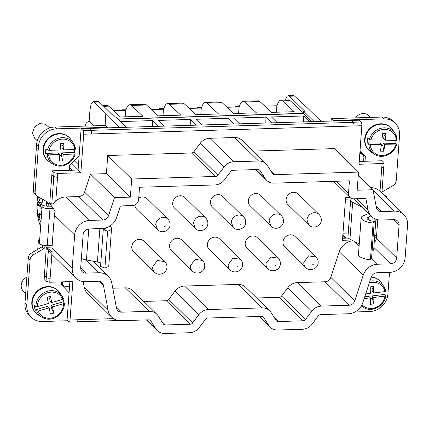 <?xml version="1.0" encoding="UTF-8"?>
<svg xmlns="http://www.w3.org/2000/svg" width="429" height="429" viewBox="0 0 429 429"><rect width="100%" height="100%" fill="white"/><g stroke="black" fill="none" stroke-linecap="round" stroke-linejoin="round"><path stroke-width="0.64" d="M43.2 245.211A2.976 2.681 134.4 0 1 41.752 246.981L31.462 253.008A5.952 5.362 134.4 0 0 28.276 258.001L24.957 303.217A17.852 16.082 134.4 0 0 29.386 315.449L31.231 317.251A17.852 16.082 134.4 0 0 42.476 321.509L67.621 320.742M46.316 201.399A2.976 2.681 134.4 0 1 46.434 202.424L46.241 205.041L48.043 206.858L52.011 206.762M93.206 101.619L98.15 101.469L99.346 102.027L114.64 117.026L115.766 116.988L126.271 127.284L359.298 120.184L361.138 121.992L353.239 122.233A2.976 0.938 88.3 0 1 353.952 125.965L91.586 133.966A2.976 0.938 -91.7 0 0 90.873 130.228L89.028 128.421L107.368 127.863L107.406 127.295L105.566 125.488L54.783 127.038A17.852 16.082 134.4 0 0 36.61 144.552L33.29 189.768A5.952 5.362 134.4 0 0 34.765 193.844L36.61 195.651A5.952 5.362 134.4 0 0 37.591 196.396L47.045 201.818A2.976 2.681 134.4 0 1 47.539 202.193A2.976 2.681 134.4 0 1 48.279 204.231L48.08 206.88M69.723 165.197L69.348 170.297L78.094 170.029L79.113 156.145L69.723 165.197M54.783 127.038L56.628 128.845L107.406 127.295M56.628 128.845A17.852 16.082 134.4 0 0 38.449 146.359L35.13 191.575A5.952 5.362 134.4 0 0 36.61 195.651M46.241 205.041A6.011 1.786 4.2 0 0 42.112 206.424A6.011 1.786 4.2 0 0 49.962 208.687L53.303 208.585M42.112 206.424L39.404 243.254A6.011 1.786 4.2 0 0 47.26 245.522L52.166 245.372M45.249 245.474L45.19 246.294A2.976 2.681 134.4 0 1 43.597 248.788L33.301 254.815A5.952 5.362 134.4 0 0 30.121 259.808L26.802 305.024A17.852 16.082 134.4 0 0 31.231 317.251M61.149 281.896L60.982 284.191L69.085 292.712L69.895 281.628M49.802 202.611L49.512 203.174L55.212 211.25A14.876 13.406 134.4 0 0 54.386 215.149L74.651 235.022A14.876 13.406 134.4 0 1 89.8 220.426L102.778 220.029A5.952 5.362 134.4 0 0 108.548 215.626L114.489 197.624L90.535 174.136L84.599 192.138A5.952 5.362 134.4 0 1 84.245 192.991A5.952 5.362 134.4 0 1 78.823 196.546L65.846 196.943A14.876 13.406 134.4 0 0 55.781 201.19L57.529 177.408L53.689 176.592L51.845 174.785L49.802 202.611L51.775 204.225C52.805 203.92 54.14 202.912 55.781 201.19M78.094 170.029L80.856 172.737L57.722 173.445L53.979 172.624L52.14 170.817L51.845 174.785M52.14 170.817L69.348 170.297M79.113 156.145L81.129 128.662L89.028 128.421M69.203 322.141A2.976 0.938 -91.7 0 0 70.034 320.072L77.944 319.728A2.976 0.938 -91.7 0 1 77.933 319.83A2.976 0.938 -91.7 0 1 77.107 321.9L69.203 322.141A2.976 0.938 -91.7 0 1 68.908 321.997L67.063 320.195L69.085 292.712M52.043 247.104L46.268 247.281L44.149 279.617L45.989 281.424L49.732 282.239L72.866 281.537L70.034 320.072M69.149 137.457L69.026 137.334A15.766 14.205 134.4 0 0 66.12 135.194A15.766 14.205 134.4 0 0 46.53 140.154A15.766 14.205 134.4 0 0 46.954 159.845L47.077 159.969M57.915 290.454L57.792 290.331A15.766 14.205 134.4 0 0 51.416 286.904A15.766 14.205 134.4 0 0 34.154 294.814A15.766 14.205 134.4 0 0 35.72 312.843L35.843 312.966M107.368 127.863L119.342 127.499L105.807 114.227L94.283 102.182L93.157 101.619L91.146 103.893L89.988 109.899L89.146 121.321L93.704 125.853M107.615 231.145A14.876 4.413 4.2 0 0 111.535 228.507L108.827 265.337A14.876 4.413 4.2 0 1 104.912 267.98L107.615 231.145L103.25 229.654A8.923 2.649 4.2 0 0 105.598 228.072A8.923 2.649 4.2 0 0 105.604 228.003M111.535 228.507A14.876 4.413 4.2 0 0 109.744 226.18M104.912 267.98L100.542 266.484L103.25 229.654M100.799 262.993A8.923 2.649 4.2 0 0 97.421 262.028L99.877 228.598M81.376 258.462A13.09 3.888 4.2 0 0 86.465 259.931L97.421 262.028M80.856 172.737L83.687 134.207A2.976 0.938 -91.7 0 0 82.974 130.47L81.129 128.662M353.239 122.233L351.399 120.426L353.249 122.345A2.976 0.938 88.3 0 1 353.946 126.067M126.271 127.284L119.342 127.499M50.123 278.271L50.021 278.276A2.976 0.885 -175.8 0 1 46.284 277.456L44.439 275.649L46.396 277.472A2.976 0.885 4.2 0 0 50.123 278.271L51.871 254.488A14.876 13.406 134.4 0 0 51.979 254.595L75.933 278.078A14.876 13.406 134.4 0 0 85.307 281.628L98.284 281.231A5.952 5.362 134.4 0 1 102.032 282.647A5.952 5.362 134.4 0 1 103.432 285.301L108.146 310.499A14.876 13.406 134.4 0 0 111.647 317.133A14.876 13.406 134.4 0 0 121.021 320.678L148.648 319.836A2.976 2.681 134.4 0 1 150.525 320.549A2.976 2.681 134.4 0 1 150.874 320.978L155.92 328.92A11.905 10.725 134.4 0 0 157.314 330.641A11.905 10.725 134.4 0 0 164.816 333.478L189.645 332.722A11.905 10.725 134.4 0 0 199.249 327.6L205.491 319.315A2.976 2.681 134.4 0 1 207.893 318.034L261.492 316.398A2.976 2.681 134.4 0 1 263.368 317.106A2.976 2.681 134.4 0 1 263.717 317.54L268.769 325.477A11.905 10.725 134.4 0 0 270.163 327.204A11.905 10.725 134.4 0 0 277.665 330.04L302.488 329.284A11.905 10.725 134.4 0 0 312.098 324.158L318.339 315.873A2.976 2.681 134.4 0 1 320.736 314.591L348.369 313.749A14.876 13.406 134.4 0 0 362.795 302.735L371.241 277.139A5.952 5.362 134.4 0 1 377.011 272.737L389.988 272.34A14.876 13.406 134.4 0 0 405.137 257.743L407.55 224.876A14.876 13.406 134.4 0 0 403.861 214.688A14.876 13.406 134.4 0 0 394.487 211.138L381.51 211.535L376.136 206.269M46.482 247.828L51.871 254.488M46.268 247.281L52.231 251.887A14.876 13.406 134.4 0 1 51.973 248.016L72.238 267.889A14.876 13.406 134.4 0 0 75.933 278.078M68.415 136.824A15.766 14.205 134.4 0 0 67.337 136.047A15.766 14.205 134.4 0 0 66.457 135.521A15.766 14.205 134.4 0 0 47.796 139.387A15.766 14.205 134.4 0 0 45.635 158.178A15.766 14.205 134.4 0 0 46.434 159.245M57.18 289.822A15.766 14.205 134.4 0 0 56.102 289.044A15.766 14.205 134.4 0 0 51.753 287.237A15.766 14.205 134.4 0 0 35.28 293.951A15.766 14.205 134.4 0 0 34.395 311.181A15.766 14.205 134.4 0 0 35.194 312.242M79.059 156.826L78.748 156.494M105.126 125.504L105.807 114.227M62.559 281.853L62.436 283.601L63.074 285.542L65.047 286.347L69.562 286.213M39.741 238.685A3.255 2.933 134.4 0 0 38.331 241.195L37.736 249.335M112.773 288.234L125.322 287.854L149.271 311.336L121.643 312.178A5.952 5.362 134.4 0 1 117.895 310.762A5.952 5.362 134.4 0 1 116.495 308.108L111.781 282.915A14.876 13.406 134.4 0 0 108.28 276.276A14.876 13.406 134.4 0 0 98.906 272.731L85.929 273.128A5.952 5.362 134.4 0 1 82.18 271.707A5.952 5.362 134.4 0 1 80.706 267.632L83.119 234.765A5.952 5.362 134.4 0 1 89.173 228.925L102.15 228.528A14.876 13.406 134.4 0 0 116.581 217.514L120.404 205.925L132.55 205.555A5.952 5.362 134.4 0 0 138.61 199.716L139.527 187.248L214.849 184.953A11.899 10.725 134.4 0 0 224.458 179.831L230.695 171.546A2.976 2.681 134.4 0 1 233.097 170.265L257.926 169.503A2.976 2.681 134.4 0 1 259.802 170.216A2.976 2.681 134.4 0 1 260.151 170.645L265.197 178.587A11.899 10.725 134.4 0 0 266.597 180.314A11.899 10.725 134.4 0 0 274.093 183.145L349.421 180.85L348.504 193.318A5.952 5.362 134.4 0 0 349.978 197.394A5.952 5.362 134.4 0 0 353.732 198.815L365.873 198.445L368.012 209.851A14.876 13.406 134.4 0 0 371.509 216.489A14.876 13.406 134.4 0 0 380.882 220.034L393.86 219.643A5.952 5.362 134.4 0 1 397.608 221.058A5.952 5.362 134.4 0 1 399.088 225.134L396.675 258.001A5.952 5.362 134.4 0 1 390.615 263.84L377.638 264.237A14.876 13.406 134.4 0 0 363.207 275.252L354.762 300.847A5.952 5.362 134.4 0 1 348.991 305.25L321.364 306.091A11.899 10.725 134.4 0 0 311.754 311.218L305.518 319.503A2.976 2.681 134.4 0 1 303.115 320.785L278.287 321.541A2.976 2.681 134.4 0 1 276.41 320.833A2.976 2.681 134.4 0 1 276.061 320.399L271.015 312.457A11.899 10.725 134.4 0 0 269.616 310.735A11.899 10.725 134.4 0 0 262.119 307.899L208.515 309.534A11.899 10.725 134.4 0 0 198.911 314.655L192.669 322.94A2.976 2.681 134.4 0 1 190.267 324.222L165.438 324.978A2.976 2.681 134.4 0 1 163.567 324.27A2.976 2.681 134.4 0 1 163.213 323.841L158.167 315.9A11.899 10.725 134.4 0 0 156.773 314.173A11.899 10.725 134.4 0 0 149.271 311.336M156.773 314.173L132.818 290.69A11.899 10.725 134.4 0 0 125.322 287.854M143.769 301.426L166.318 300.74A2.976 2.681 134.4 0 0 168.72 299.458L192.669 322.94M269.616 310.735L245.667 287.248A11.899 10.725 134.4 0 0 238.165 284.416L184.567 286.046A11.899 10.725 134.4 0 0 174.957 291.173L168.72 299.458M256.617 297.989L279.161 297.297A2.976 2.681 134.4 0 0 281.563 296.015L305.518 319.503M353.099 240.782A14.876 13.406 134.4 0 0 339.259 251.764L330.813 277.359A5.952 5.362 134.4 0 1 325.043 281.767L297.41 282.609A11.899 10.725 134.4 0 0 287.805 287.73L281.563 296.015M351.63 240.026L342.46 240.304L345.592 197.683L350.139 197.544M298.278 194.074A7.379 6.65 134.4 0 0 290.851 192.959A7.379 6.65 134.4 0 0 286.122 199.458A7.379 6.65 134.4 0 0 287.945 204.612L308.767 225.027L306.944 219.873A7.379 6.65 -45.6 0 1 311.674 213.374A7.379 6.65 -45.6 0 1 319.096 214.489L298.278 194.074M181.746 240.031A7.379 6.65 134.4 0 0 174.319 238.915A7.379 6.65 134.4 0 0 169.589 245.415A7.379 6.65 134.4 0 0 171.412 250.568L192.235 270.983A7.379 6.65 -45.6 0 1 190.412 265.83L195.141 259.331L202.563 260.446L181.746 240.031M257.352 237.725A7.379 6.65 134.4 0 0 249.93 236.61A7.379 6.65 134.4 0 0 245.2 243.109A7.379 6.65 134.4 0 0 247.024 248.262L267.841 268.677A7.379 6.65 -45.6 0 1 266.018 263.524L270.747 257.025L278.169 258.145L257.352 237.725M143.94 241.184A7.379 6.65 134.4 0 0 136.519 240.068A7.379 6.65 134.4 0 0 131.789 246.568A7.379 6.65 134.4 0 0 133.612 251.721L154.429 272.136A7.379 6.65 -45.6 0 1 152.606 266.983L157.336 260.483L164.757 261.599L143.94 241.184M219.551 238.878A7.379 6.65 134.4 0 0 212.124 237.763A7.379 6.65 134.4 0 0 207.395 244.262A7.379 6.65 134.4 0 0 209.218 249.415L230.035 269.83A7.379 6.65 -45.6 0 1 228.212 264.677L232.947 258.178L240.369 259.293L219.551 238.878M295.157 236.577A7.379 6.65 134.4 0 0 287.73 235.457A7.379 6.65 134.4 0 0 283.001 241.956A7.379 6.65 134.4 0 0 284.824 247.109L305.646 267.524A7.379 6.65 -45.6 0 1 303.823 262.371L308.553 255.872L315.975 256.992L295.157 236.577M172.71 202.917A7.379 6.65 134.4 0 0 174.533 208.07L195.356 228.48L193.533 223.327A7.379 6.65 -45.6 0 1 198.262 216.827A7.379 6.65 -45.6 0 1 205.684 217.948L184.867 197.533A7.379 6.65 134.4 0 0 177.44 196.418A7.379 6.65 134.4 0 0 172.71 202.917M248.321 200.611A7.379 6.65 134.4 0 0 250.145 205.764L270.962 226.18C275.23 230.636 283.253 227.413 283.467 221.53C283.628 219.262 282.904 217.299 281.29 215.642L260.473 195.227A7.379 6.65 134.4 0 0 253.051 194.112A7.379 6.65 134.4 0 0 248.321 200.611M134.888 204.992A7.379 6.65 134.4 0 0 136.733 209.223L157.55 229.633L155.727 224.48A7.379 6.65 -45.6 0 1 160.457 217.98A7.379 6.65 -45.6 0 1 167.884 219.101L147.061 198.686A7.379 6.65 134.4 0 0 138.733 198.042M210.516 201.764A7.379 6.65 134.4 0 0 212.339 206.917L233.156 227.332C237.425 231.789 245.452 228.56 245.661 222.678C245.822 220.415 245.098 218.452 243.49 216.795L222.667 196.38A7.379 6.65 134.4 0 0 215.245 195.265A7.379 6.65 134.4 0 0 210.516 201.764M51.973 248.016L54.386 215.149M72.238 267.889L74.651 235.022M381.51 211.535A5.952 5.362 134.4 0 1 377.756 210.119A5.952 5.362 134.4 0 1 376.356 207.464L373.042 189.741L357.175 190.229L358.505 172.093L274.721 174.646L270.737 170.747M266.05 163.84A11.905 10.725 134.4 0 0 258.548 161.004L233.725 161.76L209.77 138.277L234.599 137.521A11.905 10.725 134.4 0 1 242.101 140.358L266.05 163.84A11.905 10.725 134.4 0 1 267.444 165.567L272.495 173.509A2.976 2.681 134.4 0 0 272.844 173.938A2.976 2.681 134.4 0 0 274.721 174.646M233.725 161.76A11.905 10.725 134.4 0 0 224.115 166.886L217.878 175.171L193.924 151.689L200.166 143.404L224.115 166.886M114.489 197.624L130.352 197.142L131.687 179.006L215.476 176.453A2.976 2.681 134.4 0 0 217.878 175.171M383.762 166.532C384.153 167.085 383.521 167.417 381.864 167.519A2.976 0.885 -175.8 0 1 381.767 167.524L382.153 163.556L359.019 164.259L361.851 125.729A2.976 0.938 88.3 0 0 361.138 121.992M130.352 197.142L106.403 173.654L90.535 174.136M106.403 173.654L107.733 155.523L191.522 152.971A2.976 2.681 134.4 0 0 193.924 151.689M209.77 138.277A11.905 10.725 134.4 0 0 200.166 143.404M253.046 151.094L334.556 148.611L358.505 172.093M381.767 167.524L380.019 191.307A14.876 13.406 134.4 0 0 379.906 191.2A14.876 13.406 134.4 0 0 370.908 187.65M321.085 121.348L307.55 108.076L294.557 96.08L289.495 96.235L304.783 111.229L303.657 111.261L303.491 113.529L118.002 119.182M314.157 121.557L303.657 111.261M345.479 199.195L351.442 199.013M342.98 233.194L348.241 233.033M376.474 237.216L374.597 237.275M389.5 272.356L387.907 294.015A17.852 16.082 134.4 0 1 369.734 311.534L354.939 311.985M331.081 121.042L331.258 118.608L382.041 117.063A17.852 16.082 134.4 0 1 393.286 121.316L395.13 123.123A17.852 16.082 134.4 0 1 399.56 135.355L396.24 180.566A5.952 5.362 134.4 0 1 393.061 185.564L382.765 191.586A2.976 2.681 134.4 0 0 381.944 192.272M395.13 123.123A17.852 16.082 134.4 0 0 383.88 118.871L333.102 120.415L333.06 120.983M382.153 163.556C383.816 163.449 384.448 163.122 384.057 162.564L382.212 160.757L365.004 161.283L365.379 156.183L360.028 150.558M379.526 280.652L379.402 280.528A15.766 14.205 134.4 0 0 375.348 277.842A15.766 14.205 134.4 0 0 371.348 276.839M390.765 127.654L390.642 127.531A15.766 14.205 134.4 0 0 388.368 125.761A15.766 14.205 134.4 0 0 368.398 130.035A15.766 14.205 134.4 0 0 368.57 150.043L368.693 150.166M342.61 238.251L348.407 238.074M83.167 281.526L84.197 287.012A14.876 13.406 134.4 0 0 87.693 293.651L111.647 317.133M51.314 261.545L50.928 260.671L51.314 261.545M89.146 121.321A4.762 4.29 134.4 0 0 87.747 121.879A4.762 4.29 134.4 0 0 85.21 125.756L85.178 126.11M374.26 241.881L374.587 242.063A5.952 5.362 134.4 0 0 376.405 238.127L396.675 258.001M131.687 179.006L107.733 155.523M373.042 189.741L358.274 175.263M377.756 219.771L376.405 238.127M383.912 166.838L384.057 162.564M365.004 161.283L359.229 161.46M380.577 184.25L380.931 185.103L380.577 184.25M152.424 126.491L152.515 120.597L158.339 126.308M152.515 120.597L120.442 121.573M190.229 125.338L190.315 119.444L158.044 120.426L163.867 126.142M190.315 119.444L196.144 125.155M228.03 124.185L228.121 118.291L195.903 119.273L201.673 124.989M228.121 118.291L233.944 124.002M265.835 123.032L265.926 117.138L233.708 118.12L239.473 123.836M265.926 117.138L271.75 122.855M303.635 121.879L303.727 115.986L271.509 116.967L277.279 122.683M303.727 115.986L309.556 121.702M311.754 121.632L303.491 113.529M289.495 96.235A11.899 3.764 -91.7 0 0 288.299 95.672A11.899 3.764 -91.7 0 0 285.548 100M294.557 96.08L293.291 95.522L288.299 95.672M363.594 161.325L363.926 156.773L363.09 154.644L361.315 154.027L359.77 154.075M363.486 155.089L363.535 154.376L360.017 150.681M363.535 154.376L365.379 156.183M331.258 118.608L333.102 120.415M378.791 280.019A15.766 14.205 134.4 0 0 377.713 279.241A15.766 14.205 134.4 0 0 375.686 278.169A15.766 14.205 134.4 0 0 371.246 277.129M390.031 127.022A15.766 14.205 134.4 0 0 388.947 126.244A15.766 14.205 134.4 0 0 388.706 126.088A15.766 14.205 134.4 0 0 369.685 129.29A15.766 14.205 134.4 0 0 367.245 148.38A15.766 14.205 134.4 0 0 368.044 149.442M59.754 155.437L61.454 155.389L61.637 152.88L63.202 154.419L74.351 154.07A13.744 12.387 -45.6 0 1 54.59 163.883A13.744 12.387 -45.6 0 1 48.675 154.869L47.195 154.574L45.635 153.378A15.278 13.766 -45.6 0 1 45.962 148.847L47.528 150.043A14.929 13.455 -45.6 0 1 69.037 139.184A14.929 13.455 -45.6 0 1 73.364 143.104A14.929 13.455 -45.6 0 1 75.483 149.174L74.678 149.539L63.535 149.882L61.969 148.348L62.151 145.844L60.446 145.898M74.63 149.539A15.278 13.766 -45.6 0 1 74.255 152.488L75.15 153.705L74.351 154.07M49.287 308.376L51.416 307.759L50.96 305.357L52.526 306.891L63.508 303.716A13.744 12.387 -45.6 0 1 46.38 318.002A13.744 12.387 -45.6 0 1 38.202 311.036L36.738 311.03L35.183 309.92A15.278 13.766 -45.6 0 1 34.352 305.571L35.913 306.687A14.929 13.455 -45.6 0 1 54.521 290.964A14.929 13.455 -45.6 0 1 62.13 296.101A14.929 13.455 -45.6 0 1 63.471 298.713L62.682 299.367L51.695 302.547L50.129 301.008L49.673 298.605L47.544 299.222M63.09 299.211A15.278 13.766 -45.6 0 1 63.395 301.759L64.296 303.062L63.508 303.716M37.194 211.374A22.313 7.052 -91.7 0 0 39.184 222.517A22.313 7.052 -91.7 0 0 40.653 226.265M37.655 196.428A22.313 7.052 -91.7 0 0 36.98 204.644M376.603 235.483L374.726 235.537M372.082 251.115A13.09 3.888 4.2 0 0 373.707 249.426L375.922 219.257M370.409 259.888L371.557 258.226L374.265 221.396L373.112 223.053L370.409 259.888A14.876 4.413 4.2 0 1 358.451 254.649L361.159 217.814A14.876 4.413 4.2 0 0 373.112 223.053M352.118 198.622A11.899 3.534 4.2 0 0 350.654 200.15L347.951 236.985A11.899 3.534 4.2 0 0 349.951 239.167L359.239 243.924M386.583 197.742A6.011 1.786 4.2 0 0 386.99 197.158A6.011 1.786 4.2 0 0 384.212 195.42M350.654 200.15A11.899 3.534 4.2 0 0 352.659 202.332L361.904 207.073M368.506 213.545L363.299 215.76A14.876 4.413 4.2 0 0 361.159 217.814M370.935 215.926L368.377 217.02A8.923 2.649 4.2 0 0 367.09 218.248A8.923 2.649 4.2 0 0 374.265 221.396M63.535 149.882L64.007 143.366L60.623 143.474L60.151 149.989L49.003 150.338L47.528 150.043M48.675 154.869L59.819 154.52L58.253 152.987L45.635 153.378M61.637 152.88L74.255 152.488M53.641 164.564A14.929 13.455 -45.6 0 1 52.81 164.071L53.657 164.57C61.374 169.187 73.354 163.234 75.182 153.813L75.15 153.705M45.635 158.178L47.319 160.21L49.383 161.856A15.766 14.205 -45.6 0 1 46.096 141.715A15.766 14.205 -45.6 0 1 66.522 135.585A15.766 14.205 -45.6 0 1 71.091 139.725L73.364 143.104L75.483 149.174M51.695 302.547L50.504 296.294L47.169 297.259L48.359 303.512L37.371 306.687L35.913 306.687M38.202 311.036L49.185 307.861L47.619 306.322L35.183 309.92M50.96 305.357L63.395 301.759M45.694 318.779A14.929 13.455 -45.6 0 1 41.57 317.069L45.753 318.806C54.59 321.165 64.924 312.468 64.329 303.153L64.296 303.062M34.395 311.181L38.149 314.859A15.766 14.205 -45.6 0 1 33.864 296.46A15.766 14.205 -45.6 0 1 51.818 287.301A15.766 14.205 -45.6 0 1 59.851 292.723L63.471 298.713M303.528 113.015L290.09 100.611A16.661 5.266 -91.7 0 0 288.508 99.909L280.893 100.145A16.661 5.266 -91.7 0 0 278.035 103.073L276.877 105.754L264.875 106.124M384.995 291.597A15.278 13.766 -45.6 0 1 384.872 294.401L385.768 295.645L384.958 296.112A13.744 12.387 -45.6 0 1 365.964 307.561A13.744 12.387 -45.6 0 1 361.974 304.74M381.199 145.64L382.813 145.672L383.124 143.168L384.69 144.702L395.779 144.938A13.744 12.387 -45.6 0 1 375.643 153.764A13.744 12.387 -45.6 0 1 370.238 144.401L368.763 144.047L367.203 142.836A15.278 13.766 -45.6 0 1 367.766 138.299L369.326 139.516A14.929 13.455 -45.6 0 1 391.253 129.73A14.929 13.455 -45.6 0 1 394.975 133.301A14.929 13.455 -45.6 0 1 397.141 140.095L396.342 140.401L385.253 140.17L383.687 138.631L383.987 136.208A5.325 4.799 134.4 0 0 383.751 136.122L382.384 136.095M396.214 140.396A15.278 13.766 -45.6 0 1 395.677 143.431L396.578 144.627L395.779 144.938M63.202 154.419L62.731 160.934L59.341 161.041L59.819 154.52M64.007 143.366L62.151 145.844M61.454 155.389L62.731 160.934M52.526 306.891L53.711 313.143L50.375 314.108L49.185 307.861M50.504 296.294L49.673 298.605M51.416 307.759L53.711 313.143M41.468 212.929L41.624 211.996L37.387 211.872L37.865 214.591A10.687 3.378 -91.7 0 0 37.961 214.913A10.687 3.378 -91.7 0 0 39.795 218.205L39.468 213.32L41.468 215.117M37.387 211.872L36.889 206.049A29.751 29.751 0 0 0 38.197 215.787A29.751 18.549 -17.2 0 1 37.961 214.913M38.015 201.383L37.001 204.311A10.687 3.378 -91.7 0 0 36.937 205.335L36.889 206.049M37.693 200.279L37.886 199.308A29.751 29.751 0 0 1 38.358 197.726A29.751 21.273 18.2 0 0 37.827 199.828A10.687 3.378 -91.7 0 0 37.693 200.279L37.891 200.322M40.433 198.026L38.369 202.386L37.827 199.828M41.951 208.564L40.61 206.596L42.718 201.035A10.687 3.378 -91.7 0 0 42.621 200.713A10.687 3.378 -91.7 0 0 41.892 198.863M303.501 113.342L117.819 118.999M102.955 105.566L107.111 105.437A16.661 5.266 -91.7 0 1 108.693 106.14L120.436 116.983L143.002 116.291L131.258 105.454A16.661 5.266 -91.7 0 0 129.676 104.751L144.911 104.29A16.661 5.266 88.3 0 1 146.493 104.987L158.237 115.83L180.807 115.144L169.064 104.301A16.661 5.266 -91.7 0 0 167.482 103.598L182.716 103.137A16.661 5.266 88.3 0 1 184.298 103.834L196.042 114.677L218.613 113.991L206.869 103.148A16.661 5.266 -91.7 0 0 205.287 102.445L220.517 101.984A16.661 5.266 88.3 0 1 222.104 102.681L233.843 113.524L256.413 112.838L244.669 101.995A16.661 5.266 -91.7 0 0 243.087 101.298L258.322 100.831A16.661 5.266 88.3 0 1 259.904 101.534L271.648 112.371L294.219 111.685L282.475 100.842A16.661 5.266 -91.7 0 0 280.893 100.145M125.188 116.838L125.665 110.366L113.664 110.73M125.665 110.366L126.823 107.684A16.661 5.266 -91.7 0 1 129.676 104.751M162.993 115.685L163.465 109.213L151.464 109.577M163.465 109.213L164.629 106.531A16.661 5.266 -91.7 0 1 167.482 103.598M200.793 114.532L201.271 108.06L189.269 108.424M201.271 108.06L202.429 105.378A16.661 5.266 -91.7 0 1 205.287 102.445M238.599 113.379L239.076 106.907L227.075 107.271M239.076 106.907L240.235 104.226A16.661 5.266 -91.7 0 1 243.087 101.298M364.162 298.595L370.393 297.855L368.827 296.316L364.752 296.804M365.712 293.903L370.324 293.35L370.222 286.878L373.616 286.47L372.109 288.921L372.147 291.409L373.713 292.943L384.888 291.613L385.725 291.205L383.74 286.299A14.929 13.455 -45.6 0 1 385.692 291.146M372.109 288.921L370.254 289.141M384.958 296.112L373.788 297.447L372.222 295.913L372.259 298.402L370.404 298.622M372.222 295.913L384.872 294.401M365.106 308.279A14.929 13.455 -45.6 0 1 363.186 307.266L365.138 308.295C373.3 312.156 384.797 305.207 385.794 295.753L385.768 295.645M385.253 140.17L386.062 133.65L382.695 133.58L381.885 140.101L370.795 139.865L369.326 139.516M370.238 144.401L381.322 144.632L379.756 143.098L367.203 142.836M383.124 143.168L395.677 143.431M374.651 154.413A14.929 13.455 -45.6 0 1 374.42 154.268L374.656 154.413C382.083 159.449 394.299 154.102 396.605 144.734L396.578 144.627M367.245 148.38L370.994 152.059A15.766 14.205 -45.6 0 1 367.937 131.58A15.766 14.205 -45.6 0 1 388.771 126.153A15.766 14.205 -45.6 0 1 392.701 129.923L394.975 133.301L397.141 140.095M39.414 214.028L37.865 214.591M37.221 209.116L41.935 208.81M41.624 211.996L41.811 210.494M40.658 206.671L36.915 207.169M40.76 205.995L36.937 205.335M40.653 205.786A9.009 2.847 -91.7 0 1 40.691 205.132L37.001 204.311M40.691 205.132L39.286 202.504M38.369 202.386L41.844 202.837M42.439 200.15L39.409 200.021M41.516 214.484L40.868 214.575M39.468 213.32L41.634 212.897M122.372 110.462L121.756 109.862L121.707 110.484M160.178 109.315L159.561 108.709L159.513 109.331M197.978 108.162L197.361 107.556L197.319 108.183M235.784 107.009L235.167 106.403L235.119 107.03M276.405 112.226L276.877 105.754M163.739 108.58L159.561 108.709M201.544 107.427L197.361 107.556M239.35 106.274L235.167 106.403M125.938 109.733L121.756 109.862M373.616 286.47L373.713 292.943M373.788 297.447L373.884 303.92L370.49 304.327L370.393 297.855M372.259 298.402L373.884 303.92M384.69 144.702L383.885 151.222L380.512 151.153L381.322 144.632M386.062 133.65L383.987 136.208M382.813 145.672L383.885 151.222M49.7 127.96L45.522 124.265L39.661 123.616L34.427 127.075L32.438 132.915L34.669 138.224L37.296 140.798M26.871 277.161A8.923 8.044 134.4 0 0 23.434 291.221L25.676 293.42M355.614 117.868A8.923 8.044 -45.6 0 1 367.492 114.672A8.923 8.044 -45.6 0 1 368.779 115.674L370.554 117.412M36.61 144.552L38.449 146.359M33.29 189.768L35.13 191.575M46.434 202.424L48.279 204.231M47.26 245.522L49.962 208.687M44.251 245.377L45.19 246.294M41.752 246.981L43.597 248.788M31.462 253.008L33.301 254.815M28.276 258.001L30.121 259.808M24.957 303.217L26.802 305.024M65.846 196.943L89.8 220.426M51.775 204.225L53.797 176.684M53.979 172.624L53.689 176.592M90.873 130.228L82.974 130.47M353.249 122.345L90.969 130.341M46.284 277.456L45.989 281.424M46.396 277.472L48.423 249.85M72.388 170.2L69.557 167.433M71.289 163.68L77.617 170.045M78.464 164.934L74.319 160.762M86.465 259.931L88.739 228.957M42.868 245.903L41.924 244.921M39.468 242.374L38.331 241.195M62.436 283.601L61.133 282.169M78.823 196.546L102.778 220.029M353.952 125.965L361.851 125.729M91.586 133.966L83.687 134.207M57.722 173.445L57.432 177.408M99.346 102.027L94.283 102.182M113.529 318.645L77.944 319.728M50.021 278.276L49.732 282.239M80.69 267.986L85.929 273.128M85.21 125.756L85.532 126.099M85.693 259.776L98.906 272.731M116.27 306.912L121.643 312.178M161.46 321.074L165.438 324.978M166.318 300.74L190.267 324.222M174.957 291.173L198.911 314.655M184.567 286.046L208.515 309.534M238.165 284.416L262.119 307.899M274.303 317.637L278.287 321.541M279.161 297.297L303.115 320.785M287.805 287.73L311.754 311.218M297.41 282.609L321.364 306.091M325.043 281.767L348.991 305.25M330.813 277.359L354.762 300.847M339.259 251.764L363.207 275.252M354.392 241.441L359.084 246.042M371.541 258.258L377.638 264.237M373.852 247.404L390.615 263.84M393.495 219.653L399.088 225.134M356.66 198.724L368.012 209.851M336.202 181.252L348.504 193.318M255.995 169.562L265.197 178.587M259.363 169.873L260.151 170.645M270.962 226.174L269.139 221.026A7.379 6.65 -45.6 0 1 273.868 214.527A7.379 6.65 -45.6 0 1 281.29 215.642M233.162 227.327L231.333 222.174A7.379 6.65 -45.6 0 1 236.063 215.68A7.379 6.65 -45.6 0 1 243.49 216.795M234.599 137.521L258.548 161.004M191.522 152.971L215.476 176.453M108.548 215.626L84.599 192.138M99.351 281.301L103.432 285.301M84.197 287.012L108.146 310.499M150.086 320.206L150.874 320.978M146.718 319.895L155.92 328.92M262.929 316.768L263.717 317.54M259.566 316.457L268.769 325.477M373.128 190.197L394.487 211.138M361.315 154.027L359.867 152.762M382.041 117.063L383.88 118.871M344.846 238.181L342.755 236.25M49.383 161.856L52.81 164.071A14.929 13.455 -45.6 0 1 47.195 154.574M38.149 314.859L41.57 317.069A14.929 13.455 -45.6 0 1 36.738 311.03M316.366 221.922L315.916 221.927L316.366 221.922M199.834 267.878L199.383 267.884L199.834 267.878M275.445 265.572L274.989 265.583L275.445 265.572M162.033 269.031L161.583 269.037L162.033 269.031M237.639 266.725L237.189 266.731L237.639 266.725M313.245 264.42L312.795 264.43L313.245 264.42M202.504 225.386L202.955 225.381L202.504 225.386M278.11 223.08L278.56 223.075L278.11 223.08M164.704 226.539L165.154 226.528L164.704 226.539M240.31 224.233L240.76 224.228L240.31 224.233M371.224 277.188A15.766 14.205 -45.6 0 1 375.75 278.233A15.766 14.205 -45.6 0 1 381.467 282.92L379.778 280.888L377.713 279.241M49.003 150.338A13.744 12.387 -45.6 0 1 68.763 140.524A13.744 12.387 -45.6 0 1 74.678 149.539M37.371 306.687A13.744 12.387 -45.6 0 1 54.504 292.401A13.744 12.387 -45.6 0 1 62.682 299.367M374.227 218.495L374.013 221.359M368.377 217.02L368.184 219.659M352.659 202.332L349.951 239.167M369.895 281.226A14.929 13.455 -45.6 0 1 378.33 281.864A14.929 13.455 -45.6 0 1 383.74 286.299L381.467 282.92M361.272 306.027L363.186 307.266A14.929 13.455 -45.6 0 1 361.379 305.845M370.994 152.059L374.42 154.268A14.929 13.455 -45.6 0 1 368.763 144.047M43.474 199.769A29.751 18.549 162.8 0 0 42.621 200.713M108.693 106.14L103.695 106.29M290.09 100.611L282.475 100.842M259.904 101.534L244.669 101.995M222.104 102.681L206.869 103.148M184.298 103.834L169.064 104.301M146.493 104.987L131.258 105.454M369.326 282.942A13.744 12.387 -45.6 0 1 378.142 283.242A13.744 12.387 -45.6 0 1 384.888 291.613M370.795 139.865A13.744 12.387 -45.6 0 1 390.932 131.043A13.744 12.387 -45.6 0 1 396.342 140.401M118.57 320.538L77.343 321.793M71.091 139.725L69.401 137.693L67.337 136.047M59.851 292.723L56.102 289.044M63.058 285.521L61.047 283.312M92.857 261.154L108.28 276.276M353.485 198.815L371.509 216.489M333.601 181.333L349.978 197.394M255.646 169.573L266.597 180.314M146.369 319.905L157.314 330.641M259.213 316.468L270.163 327.204M379.906 191.2L403.861 214.688M383.794 167.053L381.88 193.136M342.851 234.942L346.38 238.133M319.096 214.489C320.704 216.146 321.428 218.109 321.267 220.377C321.058 226.26 313.036 229.483 308.767 225.027M202.563 260.446C204.172 262.103 204.896 264.066 204.735 266.334C204.526 272.217 196.503 275.439 192.235 270.983M278.169 258.14C279.783 259.802 280.507 261.76 280.346 264.028C280.132 269.911 272.109 273.134 267.841 268.677M164.763 261.599C166.372 263.256 167.096 265.219 166.935 267.487C166.72 273.364 158.698 276.592 154.429 272.136M240.369 259.293C241.977 260.95 242.701 262.913 242.541 265.181C242.331 271.064 234.304 274.287 230.035 269.83M315.975 256.987C317.583 258.649 318.307 260.612 318.146 262.875C317.937 268.758 309.915 271.981 305.646 267.524M195.356 228.48C199.624 232.936 207.647 229.713 207.856 223.831C208.017 221.568 207.293 219.605 205.684 217.948M157.55 229.633C161.819 234.089 169.841 230.866 170.056 224.984C170.216 222.721 169.493 220.758 167.884 219.101M363.073 154.628L359.931 151.882M392.701 129.923L391.012 127.89L388.947 126.244M386.99 197.158L386.926 198.08M38.61 196.981A29.751 29.751 0 0 0 38.358 197.726M38.197 215.787A29.751 29.751 0 0 0 40.959 222.061"/></g></svg>
